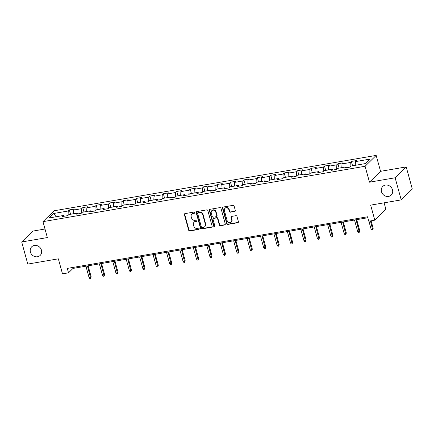 <?xml version="1.0" encoding="UTF-8"?>
<svg xmlns="http://www.w3.org/2000/svg" width="434" height="434" viewBox="0 0 434 434"><rect width="100%" height="100%" fill="white"/><g stroke="black" fill="none" stroke-linecap="round" stroke-linejoin="round"><path stroke-width="0.65" d="M194.73 212.573A0.646 0.58 -134.4 0 0 193.976 212.069L184.998 213.609A0.928 0.83 -134.4 0 0 184.39 214.624L188.692 230.248A0.928 0.83 -134.4 0 0 189.777 230.969L198.756 229.423A0.646 0.58 -134.4 0 0 199.179 228.718A0.646 0.58 -134.4 0 0 198.419 228.208L197.258 228.409A2.962 2.653 -134.4 0 1 193.792 226.098L193.434 224.796A2.962 2.653 -134.4 0 1 194.058 222.213A2.962 2.653 -134.4 0 1 195.371 221.552L196.531 221.356A0.646 0.58 -134.4 0 0 196.955 220.646A0.646 0.58 -134.4 0 0 196.195 220.141L195.034 220.336A2.962 2.653 -134.4 0 1 191.568 218.025L191.21 216.723A2.962 2.653 -134.4 0 1 191.839 214.146A2.962 2.653 -134.4 0 1 193.146 213.485L194.307 213.284A0.646 0.58 -134.4 0 0 194.73 212.573M381.475 191.703A6.038 5.409 -134.4 0 0 385.669 196.157A6.038 5.409 -134.4 0 0 391.213 195.067A6.038 5.409 -134.4 0 0 392.493 189.81A6.038 5.409 -134.4 0 0 388.3 185.351A6.038 5.409 -134.4 0 0 382.755 186.446A6.038 5.409 -134.4 0 0 381.475 191.703M30.423 252.051A6.038 5.409 -134.4 0 0 34.617 256.51A6.038 5.409 -134.4 0 0 40.161 255.414A6.038 5.409 -134.4 0 0 41.447 250.158A6.038 5.409 -134.4 0 0 37.253 245.698A6.038 5.409 -134.4 0 0 31.709 246.794A6.038 5.409 -134.4 0 0 30.423 252.051M234.718 211.472A0.928 0.83 -134.4 0 0 235.326 210.457L234.116 206.074A0.928 0.83 -134.4 0 0 233.031 205.353L223.06 207.067A0.928 0.83 -134.4 0 0 222.458 208.081L226.76 223.7A0.928 0.83 -134.4 0 0 227.845 224.427L237.816 222.713A0.928 0.83 -134.4 0 0 238.418 221.698L236.964 216.403A0.928 0.83 -134.4 0 0 235.879 215.682L231.61 216.414A0.928 0.83 -134.4 0 0 231.002 217.429L231.729 220.054A2.479 2.219 -134.4 0 1 227.21 220.83L224.373 210.544A2.479 2.219 -134.4 0 1 228.897 209.768L229.369 211.483A0.928 0.83 -134.4 0 0 230.449 212.204L235.016 211.179A0.928 0.83 -134.4 0 0 235.255 211.098M44.995 229.006L32.778 231.11L21.7 241.977L27.787 264.084L58.351 258.827L62.491 273.859L68.512 272.823L67.297 268.402L367.555 216.783L368.775 221.204L374.802 220.168L385.88 209.302L384.095 202.824M395.13 177.777L406.213 166.911L380.558 171.322L369.48 182.188L395.13 177.777L401.222 199.884L370.658 205.136L374.802 220.168M369.48 182.188L365.092 166.271L42.971 221.649L54.049 210.783L376.175 155.405L365.092 166.271M21.7 241.977L47.355 237.566L42.971 221.649M207.837 210.593A0.928 0.83 -134.4 0 0 206.752 209.872L196.781 211.586A0.928 0.83 -134.4 0 0 196.179 212.595L200.481 228.219A0.928 0.83 -134.4 0 0 201.566 228.94L211.537 227.226A0.928 0.83 -134.4 0 0 212.139 226.217L207.837 210.593M209.92 209.324L219.892 207.609A0.928 0.83 -134.4 0 1 220.977 208.336L225.279 223.955A0.928 0.83 -134.4 0 1 224.676 224.969L220.407 225.702A0.928 0.83 -134.4 0 1 219.322 224.98L217.58 218.644A0.928 0.83 -134.4 0 0 216.495 217.922L213.664 218.411A0.928 0.83 -134.4 0 0 213.056 219.42L214.873 226.016A0.646 0.58 -134.4 0 1 214.141 226.7A0.646 0.58 -134.4 0 1 213.691 226.222L209.318 210.338A0.928 0.83 -134.4 0 1 209.92 209.324M406.213 166.911L412.3 189.018L401.222 199.884M351.361 161.426L350.271 162.495L342.008 163.916L343.099 162.848L337.934 163.732L336.838 164.806L328.576 166.227L329.672 165.153L324.507 166.043L323.411 167.117L315.149 168.533L316.24 167.464L311.075 168.349L309.984 169.423L301.717 170.844L302.813 169.77L297.648 170.66L296.552 171.734L288.29 173.155L289.38 172.081L284.216 172.971L283.125 174.039L274.863 175.461L275.953 174.387L270.789 175.276L269.693 176.35L261.431 177.772L262.527 176.698L257.362 177.587L256.266 178.656L248.004 180.077L249.094 179.009L243.93 179.893L242.839 180.967L234.572 182.388L235.667 181.314L230.503 182.204L229.407 183.273L221.145 184.694L222.235 183.625L217.071 184.51L215.98 185.584L207.718 187.005L208.808 185.931L203.644 186.821L202.548 187.895L194.286 189.311L195.381 188.242L190.217 189.132L189.121 190.201L180.859 191.622L181.949 190.548L176.784 191.437L175.694 192.512L167.426 193.933L168.522 192.859L163.358 193.748L162.262 194.817L153.999 196.239L155.09 195.17L149.925 196.054L148.835 197.128L140.573 198.55L141.663 197.475L136.498 198.365L135.403 199.434L127.14 200.855L128.236 199.786L123.072 200.671L121.976 201.745L113.713 203.166L114.804 202.092L109.639 202.982L108.549 204.051L100.281 205.472L101.377 204.403L96.212 205.287L95.117 206.362L86.854 207.783L87.945 206.709L82.78 207.598L81.69 208.673L73.427 210.089L74.518 209.02L69.353 209.91L68.257 210.978L53.626 213.495L49.075 217.96L63.706 215.443L62.615 216.517L67.78 215.627L68.876 214.553L77.138 213.137L76.042 214.206L81.207 213.322L82.303 212.248L90.565 210.826L89.475 211.9L94.639 211.011L95.73 209.937L103.997 208.515L102.901 209.589L108.066 208.7L109.162 207.631L117.424 206.21L116.334 207.284L121.498 206.394L122.589 205.32L130.851 203.899L129.761 204.973L134.925 204.083L136.021 203.014L144.283 201.593L143.187 202.662L148.352 201.777L149.448 200.703L157.71 199.282L156.62 200.356L161.784 199.466L162.875 198.398L171.142 196.976L170.047 198.045L175.211 197.161L176.307 196.087L184.569 194.665L183.479 195.739L188.644 194.85L189.734 193.776L197.996 192.36L196.906 193.428L202.07 192.544L203.166 191.47L211.429 190.049L210.333 191.123L215.497 190.233L216.593 189.159L224.855 187.738L223.765 188.812L228.93 187.922L230.02 186.853L238.288 185.432L237.192 186.506L242.356 185.616L243.452 184.542L251.715 183.121L250.624 184.195L255.789 183.305L256.879 182.237L265.141 180.815L264.051 181.884L269.216 181L270.311 179.926L278.574 178.504L277.478 179.578L282.642 178.689L283.738 177.62L292.001 176.199L290.91 177.267L296.075 176.383L297.165 175.309L305.433 173.888L304.337 174.962L309.502 174.072L310.598 172.998L318.86 171.582L317.769 172.651L322.934 171.766L324.024 170.692L332.287 169.271L331.196 170.345L336.361 169.455L337.457 168.381L345.719 166.96L344.623 168.034L349.788 167.144L350.884 166.076L365.515 163.558L370.072 159.094L355.435 161.611L356.526 160.537L351.361 161.426L352.565 165.788M350.064 166.878L350.271 162.495M341.829 167.632L342.008 163.916M345.719 166.96L346.419 167.725M336.632 169.189L336.838 164.806M328.402 169.938L328.576 166.227M332.287 169.271L332.992 170.036M323.205 171.495L323.411 167.117M314.97 172.249L315.149 168.533M318.86 171.582L319.56 172.341M309.773 173.806L309.984 169.423M301.543 174.555L301.717 170.844M305.433 173.888L306.133 174.652M296.346 176.112L296.552 171.734M288.111 176.866L288.29 173.155M292.001 176.199L292.706 176.958M282.919 178.423L283.125 174.039M274.684 179.171L274.863 175.461M278.574 178.504L279.274 179.269M269.487 180.734L269.693 176.35M261.257 181.483L261.431 177.772M265.141 180.815L265.847 181.58M256.06 183.039L256.266 178.656M247.825 183.794L248.004 180.077M251.715 183.121L252.414 183.886M242.628 185.351L242.839 180.967M234.398 186.099L234.572 182.388M238.288 185.432L238.988 186.197M229.201 187.656L229.407 183.273M220.966 188.41L221.145 184.694M224.855 187.738L225.561 188.502M215.774 189.967L215.98 185.584M207.539 190.716L207.718 187.005M211.429 190.049L212.128 190.814M202.342 192.273L202.548 187.895M194.112 193.027L194.286 189.311M197.996 192.36L198.701 193.119M188.915 194.584L189.121 190.201M180.68 195.333L180.859 191.622M184.569 194.665L185.269 195.43M175.482 196.89L175.694 192.512M167.253 197.644L167.426 193.933M171.142 196.976L171.842 197.736M162.056 199.201L162.262 194.817M153.82 199.949L153.999 196.239M157.71 199.282L158.415 200.047M148.629 201.512L148.835 197.128M140.394 202.26L140.573 198.55M144.283 201.593L144.983 202.358M135.196 203.817L135.403 199.434M126.967 204.571L127.14 200.855M130.851 203.899L131.556 204.664M121.77 206.128L121.976 201.745M113.534 206.877L113.713 203.166M117.424 206.21L118.124 206.975M108.337 208.434L108.549 204.051M100.108 209.188L100.281 205.472M103.997 208.515L104.697 209.28M94.91 210.745L95.117 206.362M86.675 211.494L86.854 207.783M90.565 210.826L91.27 211.591M81.483 213.051L81.69 208.673M73.248 213.805L73.427 210.089M77.138 213.137L77.838 213.897M68.051 215.362L68.257 210.978M56.165 216.74L53.626 213.495M63.706 215.443L64.411 216.208M380.558 171.322L376.175 155.405M68.512 272.823L73.01 268.418L367.82 217.738M355.256 165.321L355.435 161.611M72.744 267.469L73.01 268.418M70.552 214.266L69.353 209.91M83.984 211.96L82.78 207.598M97.411 209.649L96.212 205.287M110.844 207.343L109.639 202.982M124.27 205.032L123.072 200.671M137.697 202.721L136.498 198.365M151.13 200.416L149.925 196.054M164.557 198.105L163.358 193.748M177.989 195.799L176.784 191.437M191.416 193.488L190.217 189.132M204.843 191.182L203.644 186.821M218.275 188.871L217.071 184.51M231.702 186.566L230.503 182.204M245.134 184.255L243.93 179.893M258.561 181.944L257.362 177.587M271.988 179.638L270.789 175.276M285.42 177.327L284.216 172.971M298.847 175.021L297.648 170.66M312.279 172.71L311.075 168.349M325.706 170.405L324.507 166.043M339.133 168.094L337.934 163.732M194.714 212.958A0.646 0.58 -134.4 0 1 194.606 212.991L193.445 213.186A2.962 2.653 -134.4 0 0 192.137 213.848L191.839 214.146M194.058 222.213L194.361 221.92A2.962 2.653 -134.4 0 1 195.669 221.259L196.83 221.058A0.646 0.58 -134.4 0 0 196.938 221.031M184.759 213.691A0.928 0.83 -134.4 0 0 184.689 214.331L188.991 229.955A0.928 0.83 -134.4 0 0 190.076 230.676L199.054 229.13A0.646 0.58 -134.4 0 0 199.163 229.103M196.542 211.667A0.928 0.83 -134.4 0 0 196.477 212.302L200.779 227.926A0.928 0.83 -134.4 0 0 201.864 228.647L211.835 226.933A0.928 0.83 -134.4 0 0 212.074 226.852M198.045 212.638A0.646 0.58 -134.4 0 0 197.622 213.349L201.403 227.063A0.646 0.58 -134.4 0 0 202.157 227.568L203.383 227.356A2.962 2.653 -134.4 0 0 204.696 226.694A2.962 2.653 -134.4 0 0 205.325 224.118L202.743 214.743A2.962 2.653 -134.4 0 0 199.271 212.427L198.045 212.638L198.349 212.345A0.646 0.58 -134.4 0 0 198.061 212.492L197.763 212.785M204.696 226.694L204.994 226.402A2.962 2.653 -134.4 0 0 205.624 223.819L205.325 224.118M198.349 212.345L199.575 212.134A2.962 2.653 -134.4 0 1 203.041 214.45L205.624 223.819M213.257 218.617L213.555 218.324A0.928 0.83 -134.4 0 1 213.962 218.118L216.794 217.629A0.928 0.83 -134.4 0 1 217.879 218.351L219.626 224.687A0.928 0.83 -134.4 0 0 220.705 225.409L224.975 224.676A0.928 0.83 -134.4 0 0 225.213 224.595M209.682 209.405A0.928 0.83 -134.4 0 0 209.617 210.045L213.989 225.93A0.646 0.58 -134.4 0 0 214.857 226.407M215.769 212.069A2.479 2.219 -134.4 0 0 211.249 212.85L212.248 216.474A0.928 0.83 -134.4 0 0 213.327 217.195L216.159 216.707A0.928 0.83 -134.4 0 0 216.767 215.693L215.769 212.069L216.067 211.776A2.479 2.219 -134.4 0 0 212.074 210.398L211.77 210.691M216.571 216.501L216.87 216.208A0.928 0.83 -134.4 0 0 217.065 215.4L216.767 215.693M216.067 211.776L217.065 215.4M224.899 208.391L225.197 208.092A2.479 2.219 -134.4 0 1 229.195 209.476L229.667 211.19A0.928 0.83 -134.4 0 0 230.752 211.911L235.016 211.179M231.203 222.208L231.501 221.915A2.479 2.219 -134.4 0 0 232.027 219.761L231.729 220.054M231.371 216.495A0.928 0.83 -134.4 0 0 231.306 217.136L232.027 219.761M222.821 207.148A0.928 0.83 -134.4 0 0 222.756 207.788L227.058 223.407A0.928 0.83 -134.4 0 0 228.143 224.134L238.114 222.42A0.928 0.83 -134.4 0 0 238.353 222.338M91.167 276.827L90.722 278.449L89.86 278.595L89.078 277.624L90.63 277.359L91.167 276.827L88.135 265.82M90.722 278.449L87.484 265.928M89.078 277.624L85.932 266.194M104.599 274.521L104.149 276.138L103.292 276.29L102.511 275.313L104.057 275.048L104.599 274.521L101.567 263.509M104.149 276.138L100.91 263.622M102.511 275.313L99.364 263.888M118.026 272.21L117.581 273.832L116.719 273.979L115.938 273.008L117.489 272.742L118.026 272.21L114.994 261.197M117.581 273.832L114.343 261.311M115.938 273.008L112.791 261.577M131.459 269.905L131.008 271.521L130.151 271.673L129.37 270.697L130.916 270.431L131.459 269.905L128.426 258.892M131.008 271.521L127.77 259.006M129.37 270.697L126.218 259.272M144.885 267.594L144.441 269.216L143.578 269.362L142.797 268.391L144.348 268.125L144.885 267.594L141.853 256.581M144.441 269.216L141.196 256.695M142.797 268.391L139.65 256.961M158.312 265.288L157.868 266.905L157.005 267.051L156.224 266.08L157.775 265.814L158.312 265.288L155.28 254.275M157.868 266.905L154.629 254.384M156.224 266.08L153.077 254.655M171.745 262.977L171.294 264.599L170.437 264.745L169.656 263.774L171.202 263.503L171.745 262.977L168.712 251.964M171.294 264.599L168.056 252.078M169.656 263.774L166.51 252.344M185.172 260.666L184.727 262.288L183.864 262.434L183.083 261.463L184.634 261.197L185.172 260.666L182.139 249.658M184.727 262.288L181.488 249.767M183.083 261.463L179.936 250.033M198.604 258.36L198.154 259.977L197.296 260.129L196.515 259.152L198.061 258.886L198.604 258.36L195.571 247.347M198.154 259.977L194.915 247.461M196.515 259.152L193.363 247.727M212.031 256.049L211.586 257.671L210.723 257.818L209.942 256.847L211.494 256.581L212.031 256.049L208.998 245.042M211.586 257.671L208.342 245.15M209.942 256.847L206.796 245.416M225.458 253.744L225.013 255.36L224.15 255.512L223.369 254.536L224.921 254.27L225.458 253.744L222.425 242.731M225.013 255.36L221.774 242.845M223.369 254.536L220.222 243.111M238.89 251.432L238.44 253.055L237.582 253.201L236.801 252.23L238.347 251.964L238.89 251.432L235.857 240.42M238.44 253.055L235.201 240.534M236.801 252.23L233.655 240.799M252.317 249.127L251.872 250.743L251.009 250.89L250.228 249.919L251.78 249.653L252.317 249.127L249.284 238.114M251.872 250.743L248.633 238.228M250.228 249.919L247.082 238.494M265.749 246.816L265.299 248.438L264.442 248.584L263.66 247.613L265.207 247.347L265.749 246.816L262.716 235.803M265.299 248.438L262.06 235.917M263.66 247.613L260.508 236.183M279.176 244.505L278.731 246.127L277.869 246.273L277.087 245.302L278.639 245.036L279.176 244.505L276.143 233.497M278.731 246.127L275.487 233.606M277.087 245.302L273.941 233.877M292.603 242.199L292.158 243.821L291.295 243.968L290.514 242.991L292.066 242.725L292.603 242.199L289.57 231.186M292.158 243.821L288.919 231.3M290.514 242.991L287.368 231.566M306.035 239.888L305.585 241.51L304.728 241.657L303.946 240.686L305.493 240.42L306.035 239.888L303.003 228.881M305.585 241.51L302.346 228.989M303.946 240.686L300.8 229.255M319.462 237.582L319.017 239.199L318.155 239.351L317.373 238.374L318.925 238.109L319.462 237.582L316.429 226.57M319.017 239.199L315.778 226.684M317.373 238.374L314.227 226.949M332.894 235.271L332.444 236.893L331.587 237.04L330.806 236.069L332.352 235.803L332.894 235.271L329.862 224.259M332.444 236.893L329.205 224.373M330.806 236.069L327.654 224.638M346.321 232.966L345.876 234.582L345.014 234.734L344.233 233.758L345.784 233.492L346.321 232.966L343.289 221.953M345.876 234.582L342.632 222.067M344.233 233.758L341.086 222.333M359.748 230.655L359.303 232.277L358.441 232.423L357.659 231.452L359.211 231.186L359.748 230.655L356.715 219.642M359.303 232.277L356.064 219.756M357.659 231.452L354.513 220.022M373.18 228.349L372.73 229.966L371.873 230.112L371.092 229.141L372.638 228.875L373.18 228.349L371.103 220.803M372.73 229.966L370.446 220.917M371.092 229.141L368.9 221.183M193.445 213.186L193.146 213.485M196.83 221.058L196.531 221.356M195.669 221.259L195.371 221.552M199.054 229.13L198.756 229.423M190.076 230.676L189.777 230.969M188.991 229.955L188.692 230.248M184.689 214.331L184.39 214.624M194.606 212.991L194.307 213.284M211.835 226.933L211.537 227.226M201.864 228.647L201.566 228.94M200.779 227.926L200.481 228.219M196.477 212.302L196.179 212.595M203.041 214.45L202.743 214.743M199.575 212.134L199.271 212.427M224.975 224.676L224.676 224.969M220.705 225.409L220.407 225.702M219.626 224.687L219.322 224.98M217.879 218.351L217.58 218.644M216.794 217.629L216.495 217.922M213.962 218.118L213.664 218.411M213.989 225.93L213.691 226.222M209.617 210.045L209.318 210.338M230.752 211.911L230.449 212.204M229.667 211.19L229.369 211.483M229.195 209.476L228.897 209.768M231.306 217.136L231.002 217.429M238.114 222.42L237.816 222.713M228.143 224.134L227.845 224.427M227.058 223.407L226.76 223.7M222.756 207.788L222.458 208.081"/></g></svg>
